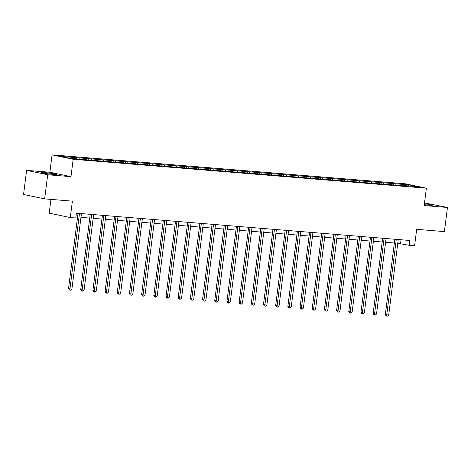 <?xml version="1.0" encoding="UTF-8"?>
<svg xmlns="http://www.w3.org/2000/svg" width="471" height="471" viewBox="0 0 471 471"><rect width="100%" height="100%" fill="white"/><g stroke="black" fill="none" stroke-linecap="round" stroke-linejoin="round"><path stroke-width="0.71" d="M53.706 174.464A7.601 0.453 7.2 0 0 56.797 174.494A7.601 0.453 7.2 0 0 52.699 173.569A7.601 0.453 7.2 0 0 44.81 172.61A7.601 0.453 7.2 0 0 41.713 172.586A7.601 0.453 7.2 0 0 45.817 173.511A7.601 0.453 7.2 0 0 53.706 174.464M424.289 204.667A7.601 0.453 7.2 0 0 429.24 205.203A7.601 0.453 7.2 0 0 432.337 205.232A7.601 0.453 7.2 0 0 424.4 203.772M50.945 199.398L49.202 213.163L70.303 217.561L75.772 218.008L76.384 213.186L409.741 240.469L409.134 245.297L414.598 245.744L416.676 229.33L444.4 231.602L447.45 207.47L424.506 202.919M26.6 170.349L23.55 194.482L44.651 198.88L47.701 174.747L70.974 176.654L73.17 159.275L52.069 154.877L49.873 172.256L26.6 170.349L47.701 174.747M73.17 159.275L426.367 188.188L405.266 183.79L52.069 154.877M408.905 184.873L60.865 156.384L69.531 158.191L84.892 159.71L406.379 186.027L404.301 185.592L417.577 186.681L408.905 184.873L408.557 185.939M78.828 157.856L79.299 158.992M86.328 158.468L86.911 159.875M91.015 158.851L91.48 159.987M98.51 159.469L99.093 160.876M103.196 159.852L103.667 160.988M110.697 160.464L111.28 161.871M115.383 160.846L115.854 161.983M122.878 161.459L123.461 162.872M127.564 161.847L128.035 162.978M135.065 162.46L135.648 163.867M139.752 162.842L140.223 163.979M147.252 163.455L147.829 164.862M151.939 163.837L152.404 164.974M159.434 164.456L160.016 165.863M164.12 164.838L164.591 165.975M171.621 165.451L172.203 166.858M176.307 165.833L176.772 166.97M183.802 166.446L184.385 167.859M188.488 166.828L188.959 167.964M195.989 167.446L196.572 168.853M200.675 167.829L201.146 168.965M208.17 168.441L208.753 169.848M212.857 168.824L213.328 169.96M220.357 169.442L220.94 170.849M225.044 169.825L225.515 170.961M232.544 170.437L233.127 171.844M237.231 170.82L237.696 171.956M244.726 171.432L245.309 172.845M249.412 171.815L249.883 172.951M256.913 172.433L257.496 173.84M261.599 172.816L262.07 173.952M269.094 173.428L269.677 174.835M273.781 173.811L274.252 174.947M281.281 174.429L281.864 175.836M285.968 174.812L286.439 175.948M293.468 175.424L294.045 176.831M298.155 175.807L298.62 176.943M305.65 176.419L306.232 177.832M310.336 176.802L310.807 177.938M317.837 177.42L318.42 178.827M322.523 177.803L322.988 178.939M330.018 178.415L330.601 179.822M334.704 178.797L335.175 179.934M342.205 179.41L342.788 180.823M346.892 179.798L347.363 180.935M354.386 180.411L354.969 181.818M359.073 180.793L359.544 181.93M366.573 181.406L367.156 182.819M371.26 181.788L371.731 182.925M378.761 182.407L379.343 183.814M383.447 182.789L383.912 183.925M390.942 183.402L391.525 184.809M395.628 183.784L396.099 184.92M70.303 217.561L72.381 201.152L44.651 198.88M426.367 188.188L424.177 205.562L447.45 207.47M397.765 243.283L409.134 245.297M75.908 216.937L77.562 217.072M80.965 217.355L89.749 218.073M93.146 218.35L101.93 219.068M105.333 219.345L114.117 220.069M117.52 220.346L126.299 221.064M129.702 221.341L138.486 222.059M141.889 222.341L150.673 223.06M154.07 223.336L162.854 224.055M166.257 224.331L175.041 225.056M178.438 225.332L187.222 226.051M190.625 226.327L199.41 227.046M202.813 227.328L211.597 228.046M214.994 228.323L223.778 229.041M227.181 229.318L235.965 230.042M239.362 230.319L248.146 231.037M251.549 231.314L260.333 232.032M263.736 232.315L272.515 233.033M275.918 233.31L284.702 234.028M288.105 234.305L296.889 235.029M300.286 235.306L309.07 236.024M312.473 236.301L321.257 237.019M324.654 237.302L333.439 238.02M336.842 238.297L345.626 239.015M349.029 239.292L357.813 240.01M361.21 240.292L369.994 241.011M373.397 241.287L382.181 242.006M385.578 242.288L394.362 243.007M74.141 157.473L74.612 158.609M401.051 239.757L400.58 243.513M393.55 183.354L393.379 184.697M381.363 182.354L381.192 183.702M369.176 181.359L369.011 182.707M356.994 180.358L356.824 181.706M344.807 179.363L344.637 180.711M332.626 178.368L332.455 179.71M320.439 177.367L320.268 178.715M308.258 176.372L308.087 177.72M296.071 175.371L295.9 176.719M283.883 174.376L283.713 175.724M271.702 173.381L271.531 174.723M259.515 172.38L259.344 173.728M247.334 171.385L247.163 172.733M235.147 170.384L234.976 171.732M222.96 169.389L222.795 170.738M210.778 168.394L210.608 169.737M198.591 167.393L198.421 168.742M186.41 166.398L186.239 167.747M174.223 165.398L174.052 166.746M162.042 164.403L161.871 165.751M149.855 163.408L149.684 164.75M137.667 162.407L137.503 163.755M125.486 161.412L125.315 162.76M113.299 160.411L113.128 161.759M101.118 159.416L100.947 160.764M88.931 158.421L88.76 159.763M76.749 157.42L76.579 158.768M70.974 176.654L49.873 172.256M394.839 239.25L385.325 314.546L386.75 314.846L396.288 239.368M388.705 315.005L387.533 316.123L386.75 316.059L386.75 314.846L388.705 315.005L398.236 239.527M386.75 316.059L386.179 315.941L385.325 314.546M382.652 238.255L373.144 313.551L374.569 313.845L384.101 238.373M376.517 314.004L375.346 315.123L374.569 315.064L374.569 313.845L376.517 314.004L386.055 238.532M374.569 315.064L373.998 314.94L373.144 313.551M370.471 237.254L360.957 312.55L362.382 312.85L371.919 237.372M364.336 313.009L363.165 314.128L362.382 314.063L362.382 312.85L364.336 313.009L373.868 237.531M362.382 314.063L361.81 313.945L360.957 312.55M358.284 236.259L348.77 311.555L350.2 311.855L359.732 236.377M352.149 312.014L350.977 313.133L350.2 313.068L350.2 311.855L352.149 312.014L361.687 236.536M350.2 313.068L349.629 312.95L348.77 311.555M346.103 235.259L336.588 310.56L338.013 310.854L347.551 235.376M339.968 311.013L338.796 312.132L338.013 312.067L338.013 310.854L339.968 311.013L349.5 235.541M338.013 312.067L337.442 311.949L336.588 310.56M333.915 234.264L324.401 309.559L325.826 309.859L335.364 234.381M327.781 310.018L326.609 311.137L325.826 311.072L325.826 309.859L327.781 310.018L337.318 234.54M325.826 311.072L325.255 310.954L324.401 309.559M321.728 233.269L312.22 308.564L313.645 308.858L323.177 233.386M315.594 309.023L314.422 310.136L313.645 310.077L313.645 308.858L315.594 309.023L325.131 233.545M313.645 310.077L313.074 309.953L312.22 308.564M309.547 232.268L300.033 307.563L301.458 307.863L310.995 232.386M303.412 308.022L302.241 309.141L301.458 309.076L301.458 307.863L303.412 308.022L312.944 232.544M301.458 309.076L300.887 308.958L300.033 307.563M297.36 231.273L287.852 306.568L289.276 306.868L298.808 231.391M291.225 307.027L290.054 308.146L289.276 308.081L289.276 306.868L291.225 307.027L300.763 231.549M289.276 308.081L288.705 307.963L287.852 306.568M285.179 230.272L275.665 305.573L277.089 305.867L286.627 230.39M279.044 306.026L277.872 307.145L277.089 307.08L277.089 305.867L279.044 306.026L288.576 230.555M277.089 307.08L276.518 306.962L275.665 305.573M272.992 229.277L263.477 304.572L264.908 304.872L274.44 229.395M266.857 305.031L265.685 306.15L264.902 306.085L264.908 304.872L266.857 305.031L276.395 229.554M264.902 306.085L264.337 305.967L263.477 304.572M260.804 228.282L251.296 303.577L252.721 303.872L262.253 228.4M254.676 304.036L253.504 305.149L252.721 305.09L252.721 303.872L254.676 304.036L264.207 228.559M252.721 305.09L252.15 304.967L251.296 303.577M248.623 227.281L239.109 302.582L240.534 302.877L250.072 227.399M242.488 303.036L241.317 304.154L240.534 304.089L240.534 302.877L242.488 303.036L252.026 227.558M240.534 304.089L239.963 303.972L239.109 302.582M236.436 226.286L226.928 301.581L228.353 301.882L237.884 226.404M230.301 302.041L229.13 303.159L228.353 303.094L228.353 301.882L230.301 302.041L239.839 226.563M228.353 303.094L227.781 302.977L226.928 301.581M224.255 225.285L214.741 300.586L216.165 300.881L225.703 225.409M218.12 301.04L216.948 302.158L216.165 302.094L216.165 300.881L218.12 301.04L227.652 225.568M216.165 302.094L215.594 301.976L214.741 300.586M212.068 224.29L202.554 299.585L203.984 299.886L213.516 224.408M205.933 300.045L204.761 301.163L203.984 301.099L203.984 299.886L205.933 300.045L215.471 224.567M203.984 301.099L203.413 300.981L202.554 299.585M199.887 223.295L190.372 298.59L191.797 298.885L201.335 223.413M193.752 299.05L192.58 300.162L191.797 300.104L191.797 298.885L193.752 299.05L203.284 223.572M191.797 300.104L191.226 299.98L190.372 298.59M187.699 222.294L178.185 297.595L179.61 297.89L189.148 222.412M181.565 298.049L180.393 299.167L179.61 299.103L179.61 297.89L181.565 298.049L191.102 222.571M179.61 299.103L179.039 298.985L178.185 297.595M175.512 221.299L166.004 296.595L167.429 296.895L176.961 221.417M169.383 297.054L168.206 298.172L167.429 298.108L167.429 296.895L169.383 297.054L178.915 221.576M167.429 298.108L166.858 297.99L166.004 296.595M163.331 220.298L153.817 295.6L155.242 295.894L164.779 220.422M157.196 296.053L156.025 297.172L155.242 297.107L155.242 295.894L157.196 296.053L166.728 220.581M155.242 297.107L154.671 296.989L153.817 295.6M151.144 219.303L141.636 294.599L143.06 294.899L152.592 219.421M145.009 295.058L143.838 296.177L143.06 296.112L143.06 294.899L145.009 295.058L154.547 219.58M143.06 296.112L142.489 295.994L141.636 294.599M138.963 218.309L129.448 293.604L130.873 293.898L140.411 218.426M132.828 294.063L131.656 295.176L130.873 295.117L130.873 293.898L132.828 294.063L142.36 218.585M130.873 295.117L130.302 294.993L129.448 293.604M126.776 217.308L117.261 292.609L118.692 292.903L128.224 217.425M120.641 293.062L119.469 294.181L118.686 294.116L118.692 292.903L120.641 293.062L130.179 217.584M118.686 294.116L118.121 293.998L117.261 292.609M114.588 216.313L105.08 291.608L106.505 291.908L116.037 216.43M108.46 292.067L107.288 293.186L106.505 293.121L106.505 291.908L108.46 292.067L117.991 216.589M106.505 293.121L105.934 293.003L105.08 291.608M102.407 215.312L92.893 290.613L94.318 290.907L103.856 215.435M96.272 291.066L95.101 292.185L94.318 292.12L94.318 290.907L96.272 291.066L105.81 215.594M94.318 292.12L93.747 292.002L92.893 290.613M90.22 214.317L80.712 289.612L82.137 289.912L91.668 214.435M84.085 290.071L82.914 291.19L82.137 291.125L82.137 289.912L84.085 290.071L93.623 214.593M82.137 291.125L81.565 291.007L80.712 289.612M78.039 213.322L68.525 288.617L69.949 288.911L79.487 213.44M71.904 289.076L70.732 290.189L69.949 290.13L69.949 288.911L71.904 289.076L81.436 213.599M69.949 290.13L69.378 290.006L68.525 288.617"/></g></svg>
